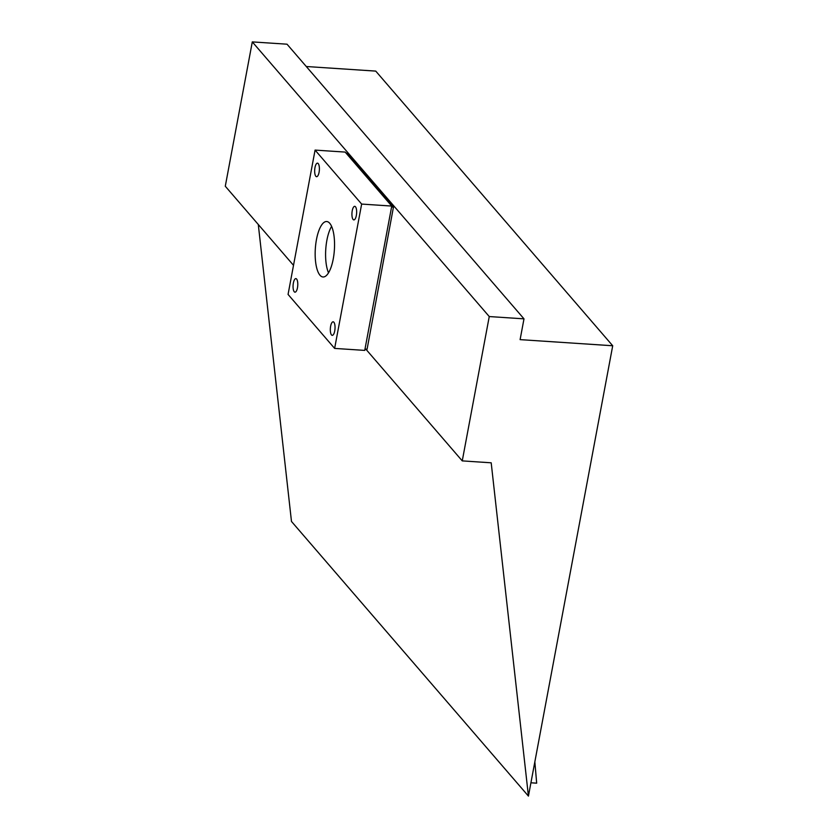 <?xml version="1.0" encoding="UTF-8"?>
<svg xmlns="http://www.w3.org/2000/svg" width="838" height="838" viewBox="0 0 838 838"><rect width="100%" height="100%" fill="white"/><g stroke="black" fill="none" stroke-linecap="round" stroke-linejoin="round"><path stroke-width="1.26" d="M530.925 782.786L536.676 783.174L534.843 761.836M612.714 345.759L520.105 339.631L523.991 318.849L489.256 316.555L462.251 460.89L491.194 462.806L528.432 796.1L612.714 345.759L375.749 71.104L306.279 66.516M528.432 796.1L291.477 521.446L258.293 224.49M523.991 318.849L287.025 44.194L252.301 41.9L225.286 186.235L293.51 265.321M489.256 316.555L252.301 41.9M462.251 460.89L366.175 349.54M347.613 153.239L393.588 206.358L367.086 349.184L364.918 349.425L366.855 349.582M319.079 172.303A6.798 2.336 -86.2 0 0 317.487 163.148A6.798 2.336 -86.2 0 0 314.983 167.548A6.798 2.336 -86.2 0 0 316.586 176.703A6.798 2.336 -86.2 0 0 319.079 172.303M297.469 287.769A6.798 2.336 -86.2 0 0 295.877 278.614A6.798 2.336 -86.2 0 0 293.373 283.024A6.798 2.336 -86.2 0 0 294.976 292.179A6.798 2.336 -86.2 0 0 297.469 287.769M334.729 330.958A6.798 2.336 -86.2 0 0 333.126 321.802A6.798 2.336 -86.2 0 0 330.633 326.202A6.798 2.336 -86.2 0 0 332.236 335.357A6.798 2.336 -86.2 0 0 334.729 330.958M356.339 215.481A6.798 2.336 -86.2 0 0 354.736 206.326A6.798 2.336 -86.2 0 0 352.243 210.736A6.798 2.336 -86.2 0 0 353.846 219.891A6.798 2.336 -86.2 0 0 356.339 215.481M328.527 272.8A27.79 9.532 93.8 0 1 326.893 240.223A27.79 9.532 93.8 0 1 331.607 226.386M316.471 239.532A27.79 9.532 93.8 0 1 326.694 221.525A27.79 9.532 93.8 0 1 333.241 258.973A27.79 9.532 93.8 0 1 323.028 276.98A27.79 9.532 93.8 0 1 316.471 239.532M334.634 348.409L288.062 294.431L315.078 150.096L361.649 204.074L334.634 348.409L364.74 350.399L391.755 206.064L361.649 204.074M391.755 206.064L345.172 152.087L315.078 150.096M391.713 206.242L393.588 206.358M347.76 153.249L346.084 153.134M393.661 207.154L391.576 207.017M364.991 349.048L367.086 349.184M347.686 153.207L346.052 153.103"/></g></svg>
